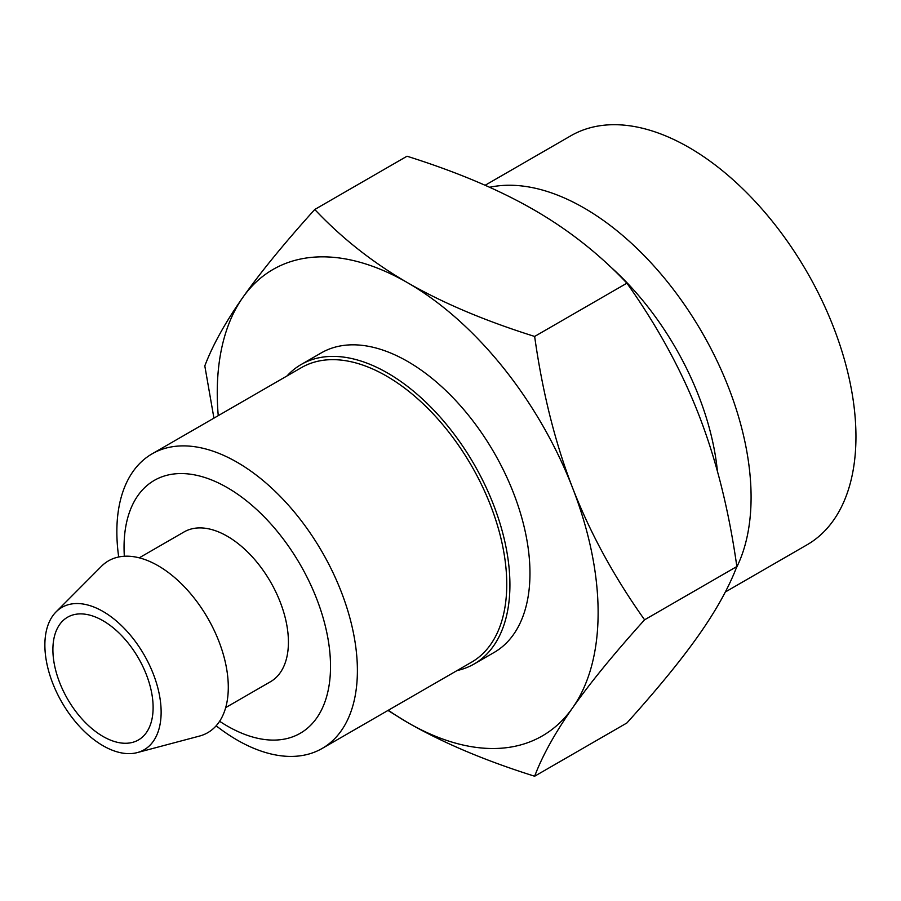 <?xml version="1.0" encoding="UTF-8"?>
<svg xmlns="http://www.w3.org/2000/svg" width="901" height="901" viewBox="0 0 901 901"><rect width="100%" height="100%" fill="white"/><g stroke="black" fill="none" stroke-linecap="round" stroke-linejoin="round"><path stroke-width="1.35" d="M534.642 776.223C485.098 760.658 442.774 742.762 407.691 722.568A269.309 155.49 -120 0 0 572.608 707.837C555.129 732.727 542.481 755.522 534.642 776.223L626.916 722.951C657.561 688.938 681.55 659.6 698.894 634.923C716.25 610.236 728.898 587.441 736.849 566.538C728.898 510.236 716.25 459.747 698.894 415.034C681.55 370.322 657.561 326.365 626.916 283.173C599.661 254.341 568.677 229.901 533.978 209.877C499.289 189.841 456.976 171.956 407.027 156.222L314.753 209.494C341.716 238.101 372.699 262.529 407.691 282.79A269.309 155.49 -120 0 0 242.774 297.521A269.309 155.49 -120 0 0 218.245 415.654M388.331 710.247A269.309 155.49 -120 0 0 407.691 722.568L387.971 710.461M213.931 418.143L204.809 365.907C212.647 345.207 225.306 322.412 242.774 297.521C260.344 272.564 284.333 243.225 314.753 209.494M407.691 282.79C442.774 302.995 485.098 320.88 534.642 336.445C542.481 392.262 555.129 442.763 572.608 487.948A269.309 155.49 -120 0 0 407.691 282.79M572.608 487.948C590.178 533.077 614.167 577.023 644.587 619.809C614.167 653.54 590.178 682.879 572.608 707.837A269.309 155.49 -120 0 0 572.608 487.948M626.916 283.173L534.642 336.445M736.849 566.538L644.587 619.809M736.151 568.328A236.163 136.355 -120 0 0 751.085 497.251A236.163 136.355 -120 0 0 661.908 275.143A236.163 136.355 -120 0 0 489.615 187.284M725.305 592.002L807.037 544.812A236.163 136.355 -120 0 0 855.95 436.703A236.163 136.355 -120 0 0 752.864 199.031A236.163 136.355 -120 0 0 570.874 135.758L485.11 185.279M717.433 471.347A206.937 119.473 -120 0 0 609.594 265.998M457.1 670.547A172.924 99.842 -120 0 0 474.106 664.003L494.153 652.437A172.924 99.842 -120 0 0 529.968 573.273A172.924 99.842 -120 0 0 454.487 399.244A172.924 99.842 -120 0 0 321.229 352.922L301.182 364.488A172.924 99.842 -120 0 0 287.014 375.954M474.106 664.003A172.924 99.842 -120 0 0 509.921 584.839A172.924 99.842 -120 0 0 434.44 410.822A172.924 99.842 -120 0 0 301.182 364.488M216.15 725.801A170.086 98.198 -120 0 0 322.164 748.449L471.527 662.212A170.086 98.198 -120 0 0 506.756 584.355A170.086 98.198 -120 0 0 432.514 413.187A170.086 98.198 -120 0 0 301.441 367.619L152.078 453.856A170.086 98.198 -120 0 0 118.695 556.987M322.164 748.449A170.086 98.198 -120 0 0 357.393 670.592A170.086 98.198 -120 0 0 283.151 499.424A170.086 98.198 -120 0 0 152.078 453.856M219.619 721.273A145.996 84.289 -120 0 0 330.521 666.436A145.996 84.289 -120 0 0 223.448 485.493A145.996 84.289 -120 0 0 124.338 556.255M225.701 707.589L270.514 681.708A86.462 49.915 -120 0 0 288.421 642.131A86.462 49.915 -120 0 0 250.681 555.117A86.462 49.915 -120 0 0 184.052 531.95L139.238 557.832M137.279 752.594L199.493 736.072A99.223 57.281 -120 0 0 228.291 687.26A99.223 57.281 -120 0 0 179.885 582.294A99.223 57.281 -120 0 0 101.464 566.279L56.053 611.903A82.205 47.46 -120 0 0 61.899 702.318A82.205 47.46 -120 0 0 137.279 752.594A82.205 47.46 -120 0 0 161.133 712.15A82.205 47.46 -120 0 0 121.027 625.17A82.205 47.46 -120 0 0 56.053 611.903M153.114 707.522A70.875 40.917 -120 0 0 122.187 636.196A70.875 40.917 -120 0 0 67.575 617.208A70.875 40.917 -120 0 0 67.575 699.041A70.875 40.917 -120 0 0 138.439 739.958A70.875 40.917 -120 0 0 153.114 707.522"/></g></svg>
